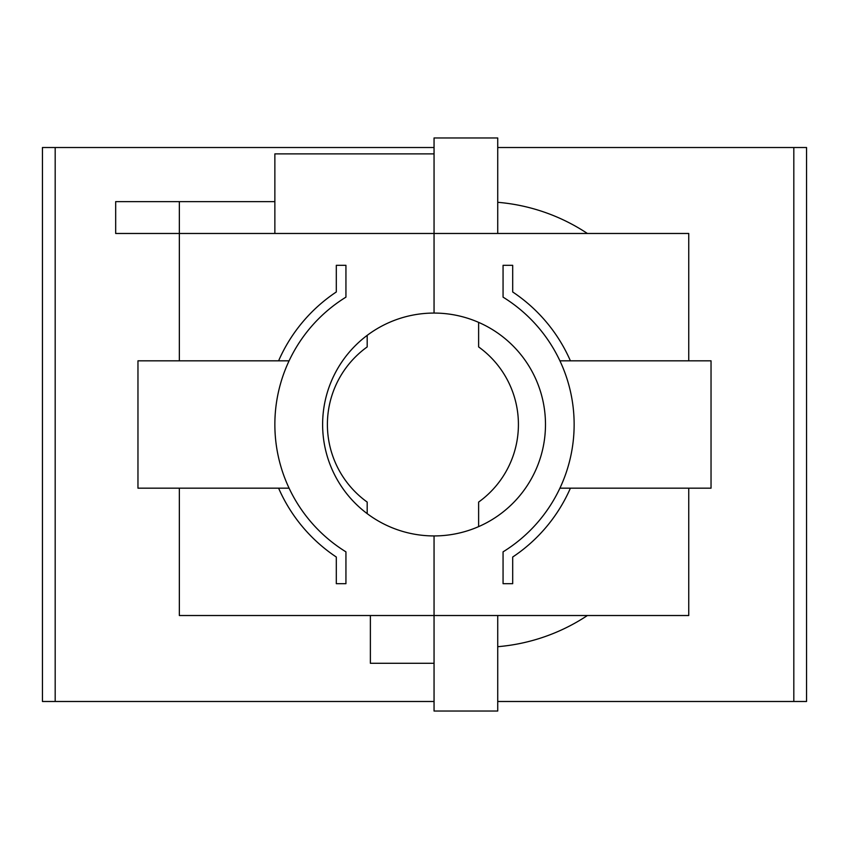 <?xml version="1.0" encoding="UTF-8"?>
<svg xmlns="http://www.w3.org/2000/svg" width="849" height="849" viewBox="0 0 849 849"><rect width="100%" height="100%" fill="white"/><g stroke="black" fill="none" stroke-linecap="round" stroke-linejoin="round"><path stroke-width="1.27" d="M367.192 513.645L367.192 502.077A95.513 95.513 0 0 1 367.192 346.923L367.192 335.355M478.624 322.376L478.624 346.923A95.513 95.513 0 0 1 478.624 502.077L478.624 526.624M497.726 233.475L497.726 137.963L434.051 137.963L434.051 313.069A111.431 111.431 0 0 1 545.482 424.5A111.431 111.431 0 0 1 434.051 535.931L434.051 711.038L497.726 711.038L497.726 615.525M179.351 360.825L179.351 233.475L688.751 233.475L688.751 360.825M688.751 488.175L688.751 615.525L434.051 615.525L434.051 535.931A111.431 111.431 0 0 1 322.62 424.5A111.431 111.431 0 0 1 434.051 313.069L434.051 153.881L274.864 153.881L274.864 233.475M793.815 701.486L806.55 701.486L806.55 147.514L793.815 147.514L793.815 701.486L497.726 701.486M434.051 701.486L55.185 701.486L55.185 147.514L434.051 147.514M55.185 147.514L42.45 147.514L42.45 701.486L55.185 701.486M42.45 676.016L42.45 172.984M497.726 147.514L793.815 147.514M278.599 488.175A159.188 159.188 0 0 0 336.31 557.029L336.31 583.688L345.936 583.688L345.936 551.85A149.636 149.636 0 0 1 289.084 488.175L137.963 488.175L137.963 360.825L289.084 360.825A149.636 149.636 0 0 1 345.936 297.15L345.936 265.312L336.31 265.312L336.31 291.971A159.188 159.188 0 0 0 278.599 360.825M570.401 360.825A159.188 159.188 0 0 0 512.69 291.971L512.69 265.312L503.064 265.312L503.064 297.15A149.636 149.636 0 0 1 559.916 360.825L711.038 360.825L711.038 488.175L559.916 488.175A149.636 149.636 0 0 1 503.064 551.85L503.064 583.688L512.69 583.688L512.69 557.029A159.188 159.188 0 0 0 570.401 488.175M289.084 488.175A149.636 149.636 0 0 1 289.084 360.825M559.916 360.825A149.636 149.636 0 0 1 559.916 488.175M370.376 615.525L370.376 663.281L434.051 663.281L434.051 615.525L179.351 615.525L179.351 488.175M179.351 201.638L179.351 233.475L115.676 233.475L115.676 201.638L274.864 201.638M587.402 615.525A191.025 191.025 0 0 1 497.726 646.694M497.726 202.306A191.025 191.025 0 0 1 587.402 233.475"/></g></svg>
